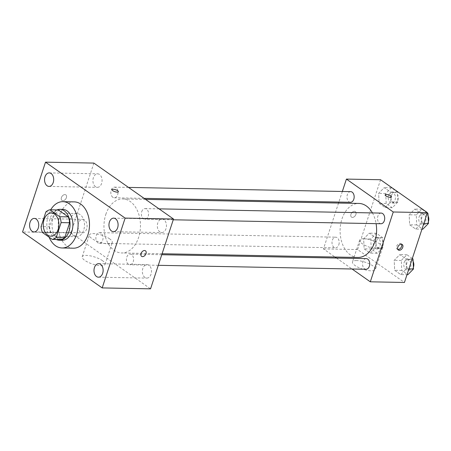 <?xml version="1.0" encoding="UTF-8"?>
<svg xmlns="http://www.w3.org/2000/svg" width="451" height="451" viewBox="0 0 451 451"><rect width="100%" height="100%" fill="white"/><g stroke="black" fill="none" stroke-linecap="round" stroke-linejoin="round"><path stroke-width="0.34" stroke-dasharray="2.25 1.69" d="M69.663 220.161A11.579 7.825 91.1 0 1 76.907 213.515A11.579 7.825 91.1 0 1 84.512 225.241A11.579 7.825 91.1 0 1 76.467 236.674A11.579 7.825 91.1 0 1 69.663 220.161M45.884 211.914L54.424 212.077L49.587 226.768L41.052 226.611M54.424 212.077A14.945 10.097 91.1 0 1 58.421 209.963M49.587 226.768A14.945 10.097 91.1 0 0 50.957 232.654L60.817 239.577M56.894 209.929A15.441 10.429 -88.9 0 0 49.187 224.57A15.441 10.429 -88.9 0 0 56.33 239.492M62.17 240.259A15.441 10.429 91.1 0 1 53.094 218.245A15.441 10.429 91.1 0 1 62.757 209.388M50.957 232.654L42.422 232.49M49.103 237.181A23.159 15.644 91.1 0 1 48.409 214.952A23.159 15.644 91.1 0 1 50.704 209.816M73.4 248.197A23.159 15.644 91.1 0 1 59.791 215.166A23.159 15.644 91.1 0 1 74.285 201.885M144.918 277.461A6.765 4.566 91.1 0 1 142.493 269.822A6.765 4.566 91.1 0 1 147.06 264.585A6.765 4.566 91.1 0 1 151.497 271.429A6.765 4.566 91.1 0 1 146.8 278.104A6.765 4.566 91.1 0 1 144.918 277.461M80.515 232.214A6.765 4.566 91.1 0 1 78.085 224.581A6.765 4.566 91.1 0 1 82.651 219.338A6.765 4.566 91.1 0 1 87.094 226.188A6.765 4.566 91.1 0 1 82.392 232.863A6.765 4.566 91.1 0 1 80.515 232.214M95.482 186.691A6.765 4.566 91.1 0 1 93.053 179.058A6.765 4.566 91.1 0 1 97.619 173.815A6.765 4.566 91.1 0 1 102.061 180.665A6.765 4.566 91.1 0 1 97.36 187.34A6.765 4.566 91.1 0 1 95.482 186.691M159.885 231.938A6.765 4.566 91.1 0 1 157.461 224.299A6.765 4.566 91.1 0 1 162.027 219.056A6.765 4.566 91.1 0 1 166.464 225.906A6.765 4.566 91.1 0 1 161.768 232.581A6.765 4.566 91.1 0 1 159.885 231.938M93.876 163.082L70.92 232.902L22.55 231.983M70.92 232.902L150.549 288.837M102.552 260.717A12.064 3.687 18.2 0 0 90.324 255.864A12.064 3.687 18.2 0 0 82.206 256.777A12.064 3.687 18.2 0 0 92.511 264.049A12.064 3.687 18.2 0 0 105.122 264.314A12.064 3.687 18.2 0 0 102.552 260.717M109.723 238.9A12.064 3.687 18.2 0 0 97.495 234.052A12.064 3.687 18.2 0 0 89.377 234.965A12.064 3.687 18.2 0 0 99.682 242.238A12.064 3.687 18.2 0 0 112.293 242.503A12.064 3.687 18.2 0 0 109.723 238.9M111.989 189.645L111.989 189.645A3.377 1.032 18.2 0 0 113.675 191.207A3.377 1.032 18.2 0 0 117.243 192.137A3.377 1.032 18.2 0 0 118.404 191.754L118.404 191.754M66.393 197.685A3.377 2.266 125.1 0 0 65.846 194.877A3.377 2.266 125.1 0 0 62.046 196.337A3.377 2.266 125.1 0 0 61.962 200.402A3.377 2.266 125.1 0 0 66.393 197.685A3.377 2.266 125.1 0 0 65.846 194.877A3.377 2.266 125.1 0 0 62.052 196.337A3.377 2.266 125.1 0 0 61.962 200.402A3.377 2.266 125.1 0 0 66.393 197.69M141.591 256.337L141.591 256.337A3.377 2.266 -54.9 0 1 141.039 253.53A3.377 2.266 -54.9 0 1 145.47 250.812L145.476 250.812M128.411 264.269A5.327 3.597 91.1 0 1 126.765 257.177A5.327 3.597 91.1 0 1 130.097 254.122A5.327 3.597 91.1 0 1 133.597 259.517A5.327 3.597 91.1 0 1 129.894 264.776A5.327 3.597 91.1 0 1 128.411 264.269M112.84 197.29A5.327 3.597 91.1 0 1 111.194 190.198A5.327 3.597 91.1 0 1 114.526 187.148A5.327 3.597 91.1 0 1 118.021 192.538A5.327 3.597 91.1 0 1 114.323 197.797A5.327 3.597 91.1 0 1 112.84 197.29M141.732 211.654A5.327 3.597 91.1 0 1 145.064 208.599A5.327 3.597 91.1 0 1 148.565 213.994A5.327 3.597 91.1 0 1 144.861 219.248A5.327 3.597 91.1 0 1 141.732 211.654M97.873 242.813A5.327 3.597 91.1 0 1 95.962 236.798A5.327 3.597 91.1 0 1 99.558 232.671A5.327 3.597 91.1 0 1 102.687 240.265A5.327 3.597 91.1 0 1 99.355 243.32A5.327 3.597 91.1 0 1 97.873 242.813M105.816 214.445A27.021 18.254 91.1 0 1 122.723 198.947A27.021 18.254 91.1 0 1 140.458 226.306A27.021 18.254 91.1 0 1 121.697 252.972A27.021 18.254 91.1 0 1 105.816 214.445M357.84 257.465A27.021 18.254 91.1 0 1 341.959 218.938A27.021 18.254 91.1 0 1 358.872 203.44M372.43 212.923A27.021 18.254 91.1 0 1 376.095 223.651M338.836 244.758A5.327 3.597 -88.9 0 0 335.702 237.164A5.327 3.597 -88.9 0 0 332.004 242.418A5.327 3.597 -88.9 0 0 335.499 247.813A5.327 3.597 -88.9 0 0 338.836 244.758M381.01 223.741A5.327 3.597 91.1 0 1 377.876 216.147A5.327 3.597 91.1 0 1 381.213 213.092M350.466 202.29A5.327 3.597 91.1 0 1 347.338 194.691A5.327 3.597 91.1 0 1 350.669 191.636M366.043 269.264A5.327 3.597 91.1 0 1 362.908 261.67A5.327 3.597 91.1 0 1 366.246 258.615M342.343 191.478L338.859 202.065M338.538 203.051L323.457 248.913L335.02 257.031M336.469 258.051L352.056 268.999M400.747 274.58L406.368 268.864L405.911 258.874L399.823 254.595L394.202 260.317L394.659 270.307L400.747 274.58L406.368 268.864L405.911 258.874L399.823 254.595L394.202 260.317L394.659 270.307L400.747 274.58L406.994 274.698M385.171 207.607L390.797 201.885L390.335 191.895L384.252 187.622L378.626 193.338L379.088 203.328L385.171 207.607L390.797 201.885L390.335 191.895L384.252 187.622L378.626 193.338L379.088 203.328L385.171 207.607L392.285 207.742L397.912 202.02L397.449 192.03L391.367 187.757L385.74 193.473L386.197 203.463L392.285 207.742M380.554 179.74L357.598 249.561L404.44 282.467M415.715 229.057L421.335 223.341L420.879 213.346L414.79 209.072L409.17 214.789L409.626 224.784L415.715 229.057L421.335 223.341L420.879 213.346L414.79 209.072L409.17 214.789L409.626 224.784L415.715 229.057L421.961 229.176M370.203 253.129L375.83 247.413L375.367 237.418L369.284 233.144L363.658 238.861L364.12 248.856L370.203 253.129L375.83 247.413L375.367 237.418L369.284 233.144L363.658 238.861L364.12 248.856L370.203 253.129L377.318 253.265L382.944 247.548L382.482 237.553L376.399 233.28L370.773 238.996L371.229 248.991L377.318 253.265M357.598 249.561L323.457 248.913M356.628 260.548A12.064 3.687 18.2 0 0 352.49 261.918A12.064 3.687 18.2 0 0 362.796 269.191A12.064 3.687 18.2 0 0 375.407 269.456A12.064 3.687 18.2 0 0 369.38 263.886A12.064 3.687 18.2 0 0 356.628 260.548M355.918 214.4A3.377 2.266 125.1 0 0 355.371 211.587A3.377 2.266 125.1 0 0 351.577 213.047A3.377 2.266 125.1 0 0 351.487 217.117A3.377 2.266 125.1 0 0 355.918 214.4A3.377 2.266 125.1 0 0 355.371 211.587A3.377 2.266 125.1 0 0 351.577 213.052A3.377 2.266 125.1 0 0 351.492 217.117A3.377 2.266 125.1 0 0 355.918 214.4M397.838 249.459A3.377 2.266 -54.9 0 1 397.151 249.189A3.377 2.266 -54.9 0 1 396.598 246.381A3.377 2.266 -54.9 0 1 401.029 243.664A3.377 2.266 -54.9 0 1 401.52 244.222M363.799 238.731A12.064 3.687 18.2 0 0 359.661 240.107A12.064 3.687 18.2 0 0 369.967 247.379A12.064 3.687 18.2 0 0 382.578 247.644A12.064 3.687 18.2 0 0 376.551 242.074A12.064 3.687 18.2 0 0 363.799 238.731M391.536 196.952L391.536 196.946A3.377 1.032 -161.8 0 1 391.536 196.952A3.377 1.032 -161.8 0 1 388.007 196.878A3.377 1.032 -161.8 0 1 385.12 194.838L385.12 194.838M373.625 241.003A5.327 3.597 91.1 0 1 376.957 237.948A5.327 3.597 91.1 0 1 380.452 243.343A5.327 3.597 91.1 0 1 376.754 248.597A5.327 3.597 91.1 0 1 373.625 241.003M382.944 247.548L375.83 247.413M382.482 237.553L375.367 237.418M376.399 233.28L369.284 233.144M370.773 238.996L363.658 238.861M371.229 248.991L364.12 248.856M376.472 241.054A5.327 3.597 91.1 0 1 379.804 237.998A5.327 3.597 91.1 0 1 383.299 243.393A5.327 3.597 91.1 0 1 379.601 248.653A5.327 3.597 91.1 0 1 376.472 241.054M412.315 258.513L406.937 254.73L401.311 260.452L401.773 270.442L407.856 274.715M404.164 262.454A5.327 3.597 91.1 0 1 407.501 259.398A5.327 3.597 91.1 0 1 410.996 264.793A5.327 3.597 91.1 0 1 407.298 270.053A5.327 3.597 91.1 0 1 404.164 262.454M408.899 268.914L406.368 268.864M412.158 258.992L405.911 258.874M406.937 254.73L399.823 254.595M401.311 260.452L394.202 260.317M401.773 270.442L394.659 270.307M413.404 267.257A5.327 3.597 91.1 0 1 410.139 270.104A5.327 3.597 91.1 0 1 407.011 262.51A5.327 3.597 91.1 0 1 410.342 259.455A5.327 3.597 91.1 0 1 413.139 261.552M388.593 195.475A5.327 3.597 91.1 0 1 391.925 192.425A5.327 3.597 91.1 0 1 395.42 197.814A5.327 3.597 91.1 0 1 391.722 203.074A5.327 3.597 91.1 0 1 388.593 195.475M397.912 202.02L390.797 201.885M397.449 192.03L390.335 191.895M391.367 187.757L384.252 187.622M385.74 193.473L378.626 193.338M386.197 203.463L379.088 203.328M391.44 195.531A5.327 3.597 91.1 0 1 394.772 192.476A5.327 3.597 91.1 0 1 398.267 197.871A5.327 3.597 91.1 0 1 394.569 203.125A5.327 3.597 91.1 0 1 391.44 195.531M427.283 212.985L421.905 209.208L416.279 214.924L416.741 224.919L422.824 229.193M419.131 216.931A5.327 3.597 91.1 0 1 422.469 213.875A5.327 3.597 91.1 0 1 425.964 219.271A5.327 3.597 91.1 0 1 422.266 224.525A5.327 3.597 91.1 0 1 419.131 216.931M423.867 223.386L421.335 223.341M427.125 213.47L420.879 213.346M421.905 209.208L414.79 209.072M416.279 214.924L409.17 214.789M416.741 224.919L409.626 224.784M428.371 221.734A5.327 3.597 91.1 0 1 425.107 224.581A5.327 3.597 91.1 0 1 421.978 216.987A5.327 3.597 91.1 0 1 425.31 213.932A5.327 3.597 91.1 0 1 428.106 216.029M50.862 236.183L76.467 236.674M51.301 213.03L76.907 213.515M98.436 277.185L146.8 278.104M98.69 263.66L147.06 264.585M34.028 231.944L82.392 232.863M34.287 218.419L82.651 219.338M48.996 186.415L97.36 187.34M49.255 172.896L97.619 173.815M113.404 231.662L161.768 232.581M113.658 218.137L162.027 219.056M105.122 264.314L112.293 242.503M82.206 256.777L89.377 234.965M145.549 199.381L122.723 198.947M162.089 253.744L121.697 252.972M99.355 243.32L335.499 247.813M99.558 232.671L335.702 237.164M159.051 208.864L145.064 208.599M173.252 219.789L144.861 219.248M128.512 187.413L114.526 187.148M144.1 198.361L114.323 197.797M161.762 254.725L130.097 254.122M158.284 265.312L129.894 264.776M397.151 249.189L398.329 250.017M401.029 243.664L402.213 244.493M359.661 240.107L352.49 261.918M382.578 247.644L375.407 269.456M379.804 237.998L376.957 237.948M379.601 248.653L376.754 248.597M410.342 259.455L407.501 259.398M410.139 270.104L407.298 270.053M394.772 192.476L391.925 192.425M394.569 203.125L391.722 203.074M425.31 213.932L422.469 213.875M425.107 224.581L422.266 224.525"/><path stroke-width="0.68" d="M44.057 219.671A11.579 7.825 91.1 0 1 51.301 213.03A11.579 7.825 91.1 0 1 58.906 224.756A11.579 7.825 91.1 0 1 50.862 236.183A11.579 7.825 91.1 0 1 44.057 219.671M42.422 232.49L52.282 239.413A14.945 10.097 91.1 0 0 56.279 237.299L61.111 222.608A14.945 10.097 91.1 0 0 59.741 216.722L49.881 209.8A14.945 10.097 91.1 0 0 45.884 211.914L41.052 226.611A14.945 10.097 91.1 0 0 42.422 232.49M59.741 216.722L68.276 216.886L58.421 209.963L49.881 209.8M68.276 216.886A14.945 10.097 91.1 0 1 69.646 222.766L61.111 222.608M52.282 239.413L60.817 239.577A14.945 10.097 91.1 0 0 64.814 237.463L69.646 222.766M56.33 239.492A15.441 10.429 -88.9 0 0 59.323 240.208A15.441 10.429 -88.9 0 0 69.747 228.24A15.441 10.429 -88.9 0 0 64.211 210.803A15.441 10.429 -88.9 0 0 59.91 209.332A15.441 10.429 -88.9 0 0 56.894 209.929M59.91 209.332L62.757 209.388A15.441 10.429 91.1 0 1 67.052 210.859A15.441 10.429 91.1 0 1 72.594 228.291A15.441 10.429 91.1 0 1 62.17 240.259L59.323 240.208M64.814 237.463L56.279 237.299M50.704 209.816A23.159 15.644 91.1 0 1 62.903 201.67A23.159 15.644 91.1 0 1 78.108 225.122A23.159 15.644 91.1 0 1 62.024 247.977A23.159 15.644 91.1 0 1 49.103 237.181M62.903 201.67L74.285 201.885A23.159 15.644 91.1 0 1 89.484 225.337A23.159 15.644 91.1 0 1 73.4 248.197L62.024 247.977M96.553 276.542A6.765 4.566 91.1 0 1 94.124 268.903A6.765 4.566 91.1 0 1 98.69 263.66A6.765 4.566 91.1 0 1 103.132 270.51A6.765 4.566 91.1 0 1 98.436 277.185A6.765 4.566 91.1 0 1 96.553 276.542M32.145 231.295A6.765 4.566 91.1 0 1 29.721 223.662A6.765 4.566 91.1 0 1 34.287 218.419A6.765 4.566 91.1 0 1 38.724 225.269A6.765 4.566 91.1 0 1 34.028 231.944A6.765 4.566 91.1 0 1 32.145 231.295M47.113 185.773A6.765 4.566 91.1 0 1 44.688 178.139A6.765 4.566 91.1 0 1 49.255 172.896A6.765 4.566 91.1 0 1 53.692 179.74A6.765 4.566 91.1 0 1 48.996 186.415A6.765 4.566 91.1 0 1 47.113 185.773M111.521 231.013A6.765 4.566 91.1 0 1 109.091 223.38A6.765 4.566 91.1 0 1 113.658 218.137A6.765 4.566 91.1 0 1 118.1 224.987A6.765 4.566 91.1 0 1 113.404 231.662A6.765 4.566 91.1 0 1 111.521 231.013M125.136 218.098L45.506 162.163L22.55 231.983L102.18 287.918L125.136 218.098L173.505 219.017L93.876 163.082L45.506 162.163M173.505 219.017L150.549 288.837L102.18 287.918M117.243 192.137A3.377 1.032 18.2 0 0 118.404 191.754A3.377 1.032 18.2 0 0 115.518 189.719A3.377 1.032 18.2 0 0 111.989 189.64A3.377 1.032 18.2 0 0 113.675 191.201A3.377 1.032 18.2 0 0 117.243 192.137M118.404 191.754A3.377 1.032 18.2 0 0 115.518 189.719A3.377 1.032 18.2 0 0 111.989 189.645M141.045 253.53A3.377 2.266 -54.9 0 1 145.476 250.812A3.377 2.266 -54.9 0 1 145.385 254.877A3.377 2.266 -54.9 0 1 141.591 256.343A3.377 2.266 -54.9 0 1 141.045 253.53M145.47 250.812A3.377 2.266 -54.9 0 1 145.385 254.877A3.377 2.266 -54.9 0 1 141.591 256.337M145.549 199.381L358.872 203.44A27.021 18.254 91.1 0 1 372.43 212.923M376.095 223.651A27.021 18.254 91.1 0 1 357.84 257.465L162.089 253.744M159.051 208.864L381.213 213.092A5.327 3.597 91.1 0 1 384.709 218.487A5.327 3.597 91.1 0 1 381.01 223.741L173.252 219.789M128.512 187.413L350.669 191.636A5.327 3.597 91.1 0 1 354.17 197.031A5.327 3.597 91.1 0 1 350.466 202.29L144.1 198.361M161.762 254.725L366.246 258.615A5.327 3.597 91.1 0 1 369.741 264.01A5.327 3.597 91.1 0 1 366.043 269.264L158.284 265.312M352.056 268.999L370.299 281.813L393.255 211.993L346.413 179.086L342.343 191.478M338.859 202.065L338.538 203.051M335.02 257.031L336.469 258.051M370.299 281.813L404.44 282.467L427.396 212.641L393.255 211.993M427.396 212.641L380.554 179.74L346.413 179.086M385.12 194.838A3.377 1.032 -161.8 0 1 386.276 194.454A3.377 1.032 -161.8 0 1 389.85 195.39A3.377 1.032 -161.8 0 1 391.536 196.946A3.377 1.032 -161.8 0 1 388.007 196.873A3.377 1.032 -161.8 0 1 385.12 194.838A3.377 1.032 -161.8 0 1 386.281 194.454A3.377 1.032 -161.8 0 1 389.844 195.39A3.377 1.032 -161.8 0 1 391.536 196.946M397.782 247.21A3.377 2.266 -54.9 0 1 402.213 244.493A3.377 2.266 -54.9 0 1 402.123 248.557A3.377 2.266 -54.9 0 1 398.329 250.017A3.377 2.266 -54.9 0 1 397.782 247.21M401.52 244.222A3.377 2.266 -54.9 0 1 400.945 247.729A3.377 2.266 -54.9 0 1 397.838 249.459M406.994 274.698L407.856 274.715L413.482 268.999L413.02 259.009L412.315 258.513M413.482 268.999L408.899 268.914M413.02 259.009L412.158 258.992M413.139 261.552A5.327 3.597 91.1 0 1 413.404 267.257M421.961 229.176L422.824 229.193L428.45 223.476L427.988 213.481L427.283 212.985M428.45 223.476L423.867 223.386M427.988 213.481L427.125 213.47M428.106 216.029A5.327 3.597 91.1 0 1 428.371 221.734"/></g></svg>
